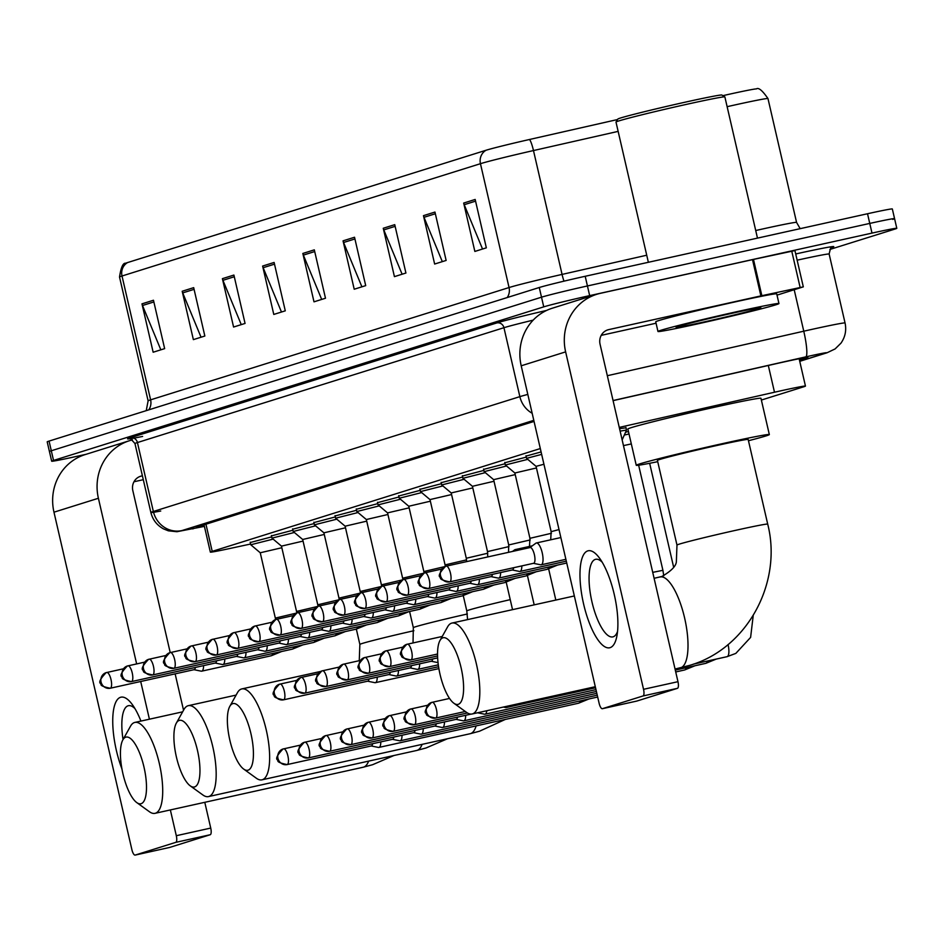 <?xml version="1.0" encoding="UTF-8"?>
<svg xmlns="http://www.w3.org/2000/svg" width="944" height="944" viewBox="0 0 944 944"><rect width="100%" height="100%" fill="white"/><g stroke="black" fill="none" stroke-linecap="round" stroke-linejoin="round"><path stroke-width="1.42" d="M271.459 535.885L292.9 530.221M292.675 529.242L314.116 523.578M313.892 522.587L335.332 516.923M335.108 515.943L356.549 510.279M356.325 509.288L377.777 503.636M377.541 502.645L398.993 496.981M398.757 496.001L420.21 490.337M419.974 489.346L441.426 483.682M441.19 482.703L462.643 477.039M462.407 476.059L483.859 470.395M483.623 469.404L505.075 463.74M504.851 462.761L526.292 457.097M526.068 456.105L541.101 451.928M250.243 542.529L271.683 536.865M625.577 432.175L628.456 431.538M540.322 448.553L212.211 551.367A37.253 0.979 167 0 0 210.347 552.11A37.253 0.979 167 0 0 229.345 548.606L250.585 544.027M761.371 400.055L803.592 386.828A37.253 0.979 167 0 0 805.456 386.072A37.253 0.979 167 0 0 774.493 392.232L619.264 427.408M619.559 428.67L626.014 427.785M86.093 454.3L76.476 456.424A37.253 0.979 -13 0 1 51.672 461.203A37.253 0.979 -13 0 1 53.537 460.448L543.744 306.859A37.253 0.979 -13 0 1 589.67 295.625L871.996 233.097A37.253 0.979 -13 0 1 896.8 228.318A37.253 0.979 -13 0 1 894.936 229.073L829.882 249.452M51.672 461.203L49.43 451.527A37.253 0.979 -13 0 1 51.295 450.772L541.514 297.183A37.253 0.979 -13 0 1 587.428 285.961L869.754 223.421A37.253 0.979 -13 0 1 894.57 218.642A37.253 0.979 -13 0 1 892.705 219.397M799.474 360.16L806.058 358.095A37.253 0.979 167 0 0 807.922 357.351A37.253 0.979 167 0 0 776.971 363.511L613.081 400.645M534.056 421.413L198.193 526.646A37.253 0.979 167 0 0 196.328 527.389A37.253 0.979 167 0 0 204.352 526.162M894.57 218.642L892.328 208.966A37.253 0.979 -13 0 0 867.524 213.745L585.197 276.285A37.253 0.979 -13 0 0 539.272 287.507L49.064 441.096A37.253 0.979 -13 0 0 47.2 441.851L49.43 451.527A37.253 0.979 -13 0 1 51.295 450.772L541.514 297.183A37.253 0.979 -13 0 1 587.428 285.961L869.754 223.421A37.253 0.979 -13 0 1 894.57 218.642L896.8 228.318M486.042 150.249A12.414 11.753 72.6 0 0 480.449 163.69L122.012 276.002A49.666 1.298 167 0 0 119.522 277.005C120.997 267.317 123.05 262.739 125.694 263.246A40.722 1.062 -13 0 1 127.593 262.562L486.042 150.249A40.722 1.062 -13 0 1 529.513 139.488L617.553 119.534M722.88 95.663A40.722 1.062 -13 0 1 756.404 88.913C758.551 87.285 762.41 90.506 767.968 98.565A49.666 1.298 167 0 0 727.128 106.684M394.745 224.66L405.92 273.028L394.427 276.639L383.264 228.259L394.745 224.66M434.96 212.058L446.134 260.438L434.641 264.037L423.467 215.657L434.96 212.058M475.174 199.455L486.337 247.835L474.856 251.434L463.681 203.054L475.174 199.455M274.114 262.456L285.277 310.836L273.784 314.435L262.621 266.055L274.114 262.456M233.9 275.058L245.062 323.438L233.581 327.037L222.406 278.657L233.9 275.058M193.685 287.649L204.848 336.029L193.367 339.628L182.192 291.259L193.685 287.649M153.471 300.251L164.645 348.631L153.152 352.23L141.978 303.85L153.471 300.251M354.531 237.251L365.706 285.631L354.212 289.23L343.05 240.85L354.531 237.251M314.317 249.853L325.491 298.233L313.998 301.832L302.835 253.452L314.317 249.853M321.692 299.425L303.366 255.104A9.936 9.405 -107.4 0 1 302.835 253.452M361.906 286.823L343.569 242.502A9.936 9.405 -107.4 0 1 343.05 240.85M160.834 349.823L142.509 305.502A9.936 9.405 -107.4 0 1 141.978 303.85M201.048 337.22L182.723 292.9A9.936 9.405 -107.4 0 1 182.192 291.259M241.263 324.63L222.937 280.309A9.936 9.405 -107.4 0 1 222.406 278.657M281.477 312.027L263.152 267.707A9.936 9.405 -107.4 0 1 262.621 266.055M482.537 249.027L464.212 204.706A9.936 9.405 -107.4 0 1 463.681 203.054M442.323 261.63L423.998 217.309A9.936 9.405 -107.4 0 1 423.467 215.657M402.109 274.22L383.783 229.899A9.936 9.405 -107.4 0 1 383.264 228.259M121.941 768.935A49.666 16.001 77.5 0 1 120.537 697.297A49.666 16.001 77.5 0 1 132.231 704.46A49.666 16.001 77.5 0 1 140.939 721.074M134.968 708.625A39.731 12.803 -102.5 0 0 128.408 705.699A39.731 12.803 -102.5 0 0 128.065 705.793A39.731 12.803 -102.5 0 0 123.05 739.553M132.467 439.88A49.666 46.999 72.6 0 0 129.458 440.706L85.031 454.63A49.666 46.999 72.6 0 0 53.973 512.191L131.877 849.624A6.207 1.994 -102.5 0 0 135.145 855.087A6.207 1.994 -102.5 0 0 135.193 855.075L169.625 847.452A6.207 1.994 77.5 0 1 169.566 847.464A6.207 1.994 77.5 0 1 169.519 847.476M129.458 440.706A49.666 46.999 72.6 0 0 98.4 498.267L136.644 663.915M175.785 842.355A6.207 1.994 -102.5 0 0 176.304 835.711L210.736 828.077A6.207 1.994 77.5 0 1 210.217 834.732L175.785 842.355L135.193 855.075L169.566 847.464M140.703 681.497L149.412 719.198M170.357 809.94L176.304 835.711M210.217 834.732L169.625 847.452M210.736 828.077L204.789 802.317M183.537 710.242L175.136 673.874M170.215 652.587L132.833 490.644A12.414 11.753 -107.4 0 1 140.597 476.248A12.414 11.753 -107.4 0 1 141.517 476.012L142.402 475.811M133.989 481.759L143.299 479.694M141.14 803.686A34.149 10.998 -102.5 0 0 143.995 767.13A34.149 10.998 -102.5 0 0 125.788 737.17A34.149 10.998 -102.5 0 0 122.862 739.884A34.149 10.998 -102.5 0 0 122.72 772.806A34.149 10.998 -102.5 0 0 136.75 802.577A34.149 10.998 -102.5 0 0 141.14 803.686M122.862 739.884L130.484 726.243A46.563 14.998 77.5 0 1 134.473 722.526A46.563 14.998 77.5 0 1 134.874 722.42A46.563 14.998 77.5 0 1 159.442 764.015A46.563 14.998 77.5 0 1 155.406 813.232A46.563 14.998 77.5 0 1 155.005 813.339A46.563 14.998 77.5 0 1 149.423 811.734L136.75 802.577M194.606 786.93A34.149 10.998 -102.5 0 0 197.461 750.374A34.149 10.998 -102.5 0 0 179.254 720.414A34.149 10.998 -102.5 0 0 176.327 723.139A34.149 10.998 -102.5 0 0 176.186 756.05A34.149 10.998 -102.5 0 0 190.216 785.833A34.149 10.998 -102.5 0 0 194.606 786.93M176.327 723.139L183.95 709.487A46.563 14.998 77.5 0 1 187.939 705.782A46.563 14.998 77.5 0 1 188.34 705.664A46.563 14.998 77.5 0 1 212.907 747.259A46.563 14.998 77.5 0 1 208.872 796.488A46.563 14.998 77.5 0 1 208.471 796.594A46.563 14.998 77.5 0 1 202.889 794.978L190.216 785.833M248.071 770.186A34.149 10.998 -102.5 0 0 250.927 733.618A34.149 10.998 -102.5 0 0 232.708 703.658A34.149 10.998 -102.5 0 0 229.793 706.383A34.149 10.998 -102.5 0 0 229.652 739.305A34.149 10.998 -102.5 0 0 243.682 769.077A34.149 10.998 -102.5 0 0 248.071 770.186M229.793 706.383L237.416 692.731A46.563 14.998 77.5 0 1 241.393 689.026A46.563 14.998 77.5 0 1 241.794 688.919A46.563 14.998 77.5 0 1 266.373 730.503A46.563 14.998 77.5 0 1 262.338 779.732A46.563 14.998 77.5 0 1 261.936 779.838A46.563 14.998 77.5 0 1 256.355 778.234L243.682 769.077M458.253 704.33A34.149 10.998 -102.5 0 0 461.097 667.762A34.149 10.998 -102.5 0 0 442.889 637.802A34.149 10.998 -102.5 0 0 439.975 640.528A34.149 10.998 -102.5 0 0 439.833 673.45A34.149 10.998 -102.5 0 0 453.863 703.221A34.149 10.998 -102.5 0 0 458.253 704.33M439.975 640.528L447.598 626.875A46.563 14.998 77.5 0 1 451.574 623.17A46.563 14.998 77.5 0 1 451.975 623.064A46.563 14.998 77.5 0 1 476.555 664.659A46.563 14.998 77.5 0 1 472.519 713.876A46.563 14.998 77.5 0 1 472.118 713.983A46.563 14.998 77.5 0 1 466.537 712.378L453.863 703.221M748.167 439.456A46.563 1.215 167 0 0 717.157 445.426A46.563 1.215 167 0 0 657.425 460.401L676.978 545.066A46.563 1.215 167 0 1 679.302 544.122A46.563 1.215 167 0 1 736.709 530.091A46.563 1.215 167 0 1 767.708 524.121L748.167 439.456M657.72 461.675A68.298 1.794 -13 0 1 636.256 465.298A68.298 1.794 -13 0 1 723.859 443.326A68.298 1.794 -13 0 1 769.336 434.57A68.298 1.794 -13 0 1 748.462 440.73M636.256 465.298L627.878 429.013A68.298 1.794 -13 0 1 715.481 407.041A68.298 1.794 -13 0 1 760.958 398.285L769.336 434.57M371.216 745.961L378.426 747.436A11.175 3.599 -102.5 0 0 378.945 747.424A11.175 3.599 -102.5 0 0 379.051 747.4A11.175 3.599 -102.5 0 0 380.798 741.89M371.322 745.937A8.071 2.596 -102.5 0 0 371.393 745.925A8.071 2.596 -102.5 0 0 371.464 745.902A8.071 2.596 -102.5 0 0 372.62 743.707M392.433 739.317L399.642 740.78A11.175 3.599 -102.5 0 0 400.162 740.78A11.175 3.599 -102.5 0 0 400.268 740.757A11.175 3.599 -102.5 0 0 402.014 735.246M392.539 739.294A8.071 2.596 -102.5 0 0 392.61 739.282A8.071 2.596 -102.5 0 0 392.68 739.258A8.071 2.596 -102.5 0 0 393.837 737.052M413.649 732.674L420.859 734.137A11.175 3.599 -102.5 0 0 421.39 734.137A11.175 3.599 -102.5 0 0 421.484 734.113A11.175 3.599 -102.5 0 0 423.231 728.603M413.755 732.638A8.071 2.596 -102.5 0 0 413.826 732.627A8.071 2.596 -102.5 0 0 413.897 732.615A8.071 2.596 -102.5 0 0 415.053 730.408M434.865 726.019L442.075 727.482A11.175 3.599 -102.5 0 0 442.606 727.482A11.175 3.599 -102.5 0 0 442.701 727.458A11.175 3.599 -102.5 0 0 444.447 721.948M434.972 725.995A8.071 2.596 -102.5 0 0 435.042 725.983A8.071 2.596 -102.5 0 0 435.113 725.96A8.071 2.596 -102.5 0 0 436.27 723.765M456.082 719.375L463.292 720.838A11.175 3.599 -102.5 0 0 463.823 720.838A11.175 3.599 -102.5 0 0 463.917 720.815A11.175 3.599 -102.5 0 0 465.663 715.304M456.188 719.34A8.071 2.596 -102.5 0 0 456.259 719.328A8.071 2.596 -102.5 0 0 456.33 719.316A8.071 2.596 -102.5 0 0 457.486 717.11M477.57 712.779L484.508 714.195A11.175 3.599 -102.5 0 0 485.039 714.195A11.175 3.599 -102.5 0 0 485.133 714.16A11.175 3.599 -102.5 0 0 486.785 710.738M503.376 707.068L505.724 707.54A11.175 3.599 -102.5 0 0 506.255 707.54A11.175 3.599 -102.5 0 0 506.35 707.516A11.175 3.599 -102.5 0 0 507.53 706.147M367.747 681.167A8.071 2.596 -102.5 0 0 367.818 681.155A8.071 2.596 -102.5 0 0 367.889 681.143A8.071 2.596 -102.5 0 0 369.045 678.937M367.641 681.202L374.851 682.665A11.175 3.599 -102.5 0 0 375.37 682.665A11.175 3.599 -102.5 0 0 377.222 677.131M388.963 674.523A8.071 2.596 -102.5 0 0 389.034 674.512A8.071 2.596 -102.5 0 0 389.105 674.488A8.071 2.596 -102.5 0 0 390.261 672.293M388.857 674.547L396.067 676.022A11.175 3.599 -102.5 0 0 396.586 676.022A11.175 3.599 -102.5 0 0 398.439 670.476M410.18 667.88A8.071 2.596 -102.5 0 0 410.251 667.868A8.071 2.596 -102.5 0 0 410.321 667.845A8.071 2.596 -102.5 0 0 411.478 665.65M410.074 667.904L417.283 669.367A11.175 3.599 -102.5 0 0 417.803 669.367A11.175 3.599 -102.5 0 0 419.655 663.833M431.396 661.225A8.071 2.596 -102.5 0 0 431.467 661.213A8.071 2.596 -102.5 0 0 431.538 661.201A8.071 2.596 -102.5 0 0 432.694 658.995M623.465 445.615L631.324 443.916M624.314 435.042L629.034 433.992M296.204 613.152L275.329 618.084L260.249 552.771L281.843 547.732M194.086 669.662A8.071 2.596 -102.5 0 0 194.157 669.65A8.071 2.596 -102.5 0 0 194.228 669.638A8.071 2.596 -102.5 0 0 195.384 667.432M193.98 669.697L201.19 671.16A11.175 3.599 -102.5 0 0 201.721 671.16A11.175 3.599 -102.5 0 0 203.562 665.626M260.249 552.771L250.762 544.771L273.146 539.118M317.42 606.496L296.546 611.441L281.465 546.128L303.059 541.089M215.303 663.018A8.071 2.596 -102.5 0 0 215.374 663.007A8.071 2.596 -102.5 0 0 215.444 662.983A8.071 2.596 -102.5 0 0 216.601 660.788M215.197 663.042L222.406 664.517A11.175 3.599 -102.5 0 0 222.937 664.517A11.175 3.599 -102.5 0 0 224.778 658.971M281.465 546.128L271.978 538.127L294.363 532.475M338.636 599.853L317.762 604.785L302.682 539.484L324.276 534.446M236.519 656.375A8.071 2.596 -102.5 0 0 236.59 656.363A8.071 2.596 -102.5 0 0 236.661 656.34A8.071 2.596 -102.5 0 0 237.817 654.145M236.413 656.399L243.635 657.862A11.175 3.599 -102.5 0 0 244.154 657.862A11.175 3.599 -102.5 0 0 245.995 652.328M302.682 539.484L293.195 531.484L315.579 525.82M359.853 593.21L338.979 598.142L323.898 532.829L345.492 527.79M257.736 649.72A8.071 2.596 -102.5 0 0 257.806 649.708A8.071 2.596 -102.5 0 0 257.877 649.696A8.071 2.596 -102.5 0 0 259.034 647.49M257.629 649.755L264.851 651.218A11.175 3.599 -102.5 0 0 265.37 651.218A11.175 3.599 -102.5 0 0 267.223 645.684M323.91 532.829L314.411 524.829L336.796 519.176M381.069 586.554L360.195 591.499L345.126 526.186L366.709 521.147M278.952 643.076A8.071 2.596 -102.5 0 0 279.023 643.065A8.071 2.596 -102.5 0 0 279.094 643.041A8.071 2.596 -102.5 0 0 280.25 640.846M278.846 643.1L286.067 644.563A11.175 3.599 -102.5 0 0 286.587 644.563A11.175 3.599 -102.5 0 0 288.439 639.029M345.126 526.186L335.627 518.185L358.024 512.533M402.286 579.911L381.411 584.843L366.343 519.53L387.925 514.492M300.18 636.433A8.071 2.596 -102.5 0 0 300.251 636.421A8.071 2.596 -102.5 0 0 300.31 636.398A8.071 2.596 -102.5 0 0 301.466 634.191M300.062 636.457L307.284 637.92A11.175 3.599 -102.5 0 0 307.803 637.92A11.175 3.599 -102.5 0 0 309.656 632.386M366.343 519.542L356.844 511.53L379.24 505.878M423.502 573.256L402.628 578.2L387.559 512.887L409.141 507.848M321.397 629.778A8.071 2.596 -102.5 0 0 321.467 629.766A8.071 2.596 -102.5 0 0 321.526 629.754A8.071 2.596 -102.5 0 0 322.683 627.548M321.279 629.813L328.5 631.276A11.175 3.599 -102.5 0 0 329.019 631.276A11.175 3.599 -102.5 0 0 330.872 625.73M387.559 512.887L378.06 504.887L400.457 499.234M444.718 566.612L423.844 571.545L408.776 506.244L430.358 501.205M342.613 623.134A8.071 2.596 -102.5 0 0 342.684 623.123A8.071 2.596 -102.5 0 0 342.755 623.099A8.071 2.596 -102.5 0 0 343.899 620.904M342.495 623.158L349.717 624.621A11.175 3.599 -102.5 0 0 350.236 624.621A11.175 3.599 -102.5 0 0 352.088 619.087M408.776 506.244L399.277 498.243L421.673 492.579M466.56 559.875L445.072 564.901L429.992 499.588L451.574 494.55M363.829 616.479A8.071 2.596 -102.5 0 0 363.9 616.467A8.071 2.596 -102.5 0 0 363.971 616.456A8.071 2.596 -102.5 0 0 365.127 614.249M363.711 616.515L370.933 617.978A11.175 3.599 -102.5 0 0 371.452 617.978A11.175 3.599 -102.5 0 0 373.305 612.444M429.992 499.6L420.493 491.588L442.889 485.936M487.777 553.219L466.289 558.258L451.208 492.945L472.791 487.906M385.046 609.836A8.071 2.596 -102.5 0 0 385.117 609.824A8.071 2.596 -102.5 0 0 385.187 609.8A8.071 2.596 -102.5 0 0 386.344 607.606M384.928 609.859L392.149 611.334A11.175 3.599 -102.5 0 0 392.669 611.334A11.175 3.599 -102.5 0 0 394.521 605.788M451.208 492.945L441.709 484.945L464.106 479.292M508.993 546.576L487.505 551.603L472.425 486.302L494.007 481.263M406.262 603.192A8.071 2.596 -102.5 0 0 406.333 603.181A8.071 2.596 -102.5 0 0 406.404 603.157A8.071 2.596 -102.5 0 0 407.56 600.962M406.144 603.216L413.366 604.679A11.175 3.599 -102.5 0 0 413.885 604.679A11.175 3.599 -102.5 0 0 415.738 599.145M472.425 486.302L462.926 478.301L485.322 472.637M530.221 539.933L508.722 544.959L493.641 479.646L515.223 474.608M427.479 596.537A8.071 2.596 -102.5 0 0 427.549 596.525A8.071 2.596 -102.5 0 0 427.62 596.514A8.071 2.596 -102.5 0 0 428.777 594.307M427.361 596.573L434.582 598.036A11.175 3.599 -102.5 0 0 435.101 598.036A11.175 3.599 -102.5 0 0 436.954 592.502M493.641 479.646L484.142 471.646L506.539 465.994M551.438 533.277L529.938 538.316L514.858 473.003L536.44 467.964M448.695 589.894A8.071 2.596 -102.5 0 0 448.766 589.882A8.071 2.596 -102.5 0 0 448.837 589.858A8.071 2.596 -102.5 0 0 449.993 587.664M448.589 589.917L455.799 591.392A11.175 3.599 -102.5 0 0 456.318 591.381A11.175 3.599 -102.5 0 0 458.17 585.846M514.858 473.003L505.359 465.003L527.755 459.35M469.911 583.25A8.071 2.596 -102.5 0 0 469.982 583.239A8.071 2.596 -102.5 0 0 470.053 583.215A8.071 2.596 -102.5 0 0 471.209 581.008M559.025 529.56L551.154 531.661L536.074 466.348L543.945 464.247M469.805 583.274L477.015 584.737A11.175 3.599 -102.5 0 0 477.534 584.737A11.175 3.599 -102.5 0 0 479.387 579.203M536.074 466.36L526.575 458.347L541.667 454.383M491.128 576.595A8.071 2.596 -102.5 0 0 491.199 576.583A8.071 2.596 -102.5 0 0 491.269 576.572A8.071 2.596 -102.5 0 0 492.426 574.365M491.022 576.631L498.231 578.094A11.175 3.599 -102.5 0 0 498.751 578.094A11.175 3.599 -102.5 0 0 500.603 572.548M516.982 550.446A11.175 3.599 -102.5 0 0 515.141 549.62A11.175 3.599 -102.5 0 0 514.669 549.845L512.509 551.438M512.344 569.952A8.071 2.596 -102.5 0 0 512.415 569.94A8.071 2.596 -102.5 0 0 512.486 569.916A8.071 2.596 -102.5 0 0 513.642 567.722M512.238 569.975L519.448 571.439A11.175 3.599 -102.5 0 0 519.967 571.439A11.175 3.599 -102.5 0 0 521.82 565.904M533.454 563.332L540.664 564.795A11.175 3.599 -102.5 0 0 541.195 564.795A11.175 3.599 -102.5 0 0 542.222 552.806A11.175 3.599 -102.5 0 0 536.357 542.977A11.175 3.599 -102.5 0 0 535.885 543.189L529.962 547.567M620.125 431.125L626.521 430.039L625.931 427.431M533.561 563.297A8.071 2.596 -102.5 0 0 533.631 563.285A8.071 2.596 -102.5 0 0 533.702 563.273A8.071 2.596 -102.5 0 0 534.375 554.635A8.071 2.596 -102.5 0 0 530.139 547.532A8.071 2.596 -102.5 0 0 530.068 547.544M610.107 647.655A49.666 16.001 77.5 0 1 583.616 604.077A49.666 16.001 77.5 0 1 587.77 550.895A49.666 16.001 77.5 0 1 599.464 558.057A49.666 16.001 77.5 0 1 616.821 636.409A49.666 16.001 77.5 0 1 610.107 647.655M602.201 562.223A39.731 12.803 -102.5 0 0 595.64 559.308A39.731 12.803 -102.5 0 0 595.298 559.403A39.731 12.803 -102.5 0 0 591.853 601.411A39.731 12.803 -102.5 0 0 612.833 636.893A39.731 12.803 -102.5 0 0 613.175 636.799A39.731 12.803 -102.5 0 0 617.541 631.477M761.855 295.696L760.888 295.909L752.51 259.635L753.477 259.423L761.855 295.696L803.309 286.858L777.006 295.13M752.51 259.635L600.372 293.324A49.666 46.999 72.6 0 0 596.691 294.316A49.666 46.999 72.6 0 0 565.633 351.876L643.537 689.309L677.969 681.686L600.065 344.253A12.414 11.753 -107.4 0 1 607.83 329.857A12.414 11.753 -107.4 0 1 608.75 329.609L760.888 295.909M753.477 259.423L794.931 250.573L803.309 286.858M596.691 294.316L552.264 308.228A49.666 46.999 72.6 0 0 521.206 365.8L599.11 703.233A6.207 1.994 -102.5 0 0 602.378 708.696A6.207 1.994 -102.5 0 0 602.425 708.684L636.858 701.05A6.207 1.994 77.5 0 1 636.799 701.073A6.207 1.994 77.5 0 1 636.752 701.073M677.969 681.686A6.207 1.994 77.5 0 1 677.45 688.329L643.017 695.964L602.425 708.684M643.017 695.964A6.207 1.994 -102.5 0 0 643.537 689.309M677.45 688.329L636.858 701.05M601.222 335.356L656.056 323.214M648.363 262.29L615.995 122.071A55.873 1.463 -13 0 1 615.995 122.024L617.86 119.05A53.395 1.392 -13 0 1 686.347 101.917A53.395 1.392 -13 0 1 721.877 95.037L724.85 96.89A55.873 1.463 -13 0 1 724.874 96.925L757.477 238.124M615.995 122.024A55.873 1.463 -13 0 1 687.669 104.1A55.873 1.463 -13 0 1 724.85 96.89M737.606 311.52A62.08 1.628 -13 0 1 778.953 303.555A62.08 1.628 -13 0 1 699.315 323.521A62.08 1.628 -13 0 1 657.968 331.486A62.08 1.628 -13 0 1 737.606 311.52M657.968 331.486L655.738 321.81A62.08 1.628 -13 0 1 735.376 301.844A62.08 1.628 -13 0 1 776.723 293.879L778.953 303.555M705.062 321.727A43.459 1.133 -13 0 1 676.128 327.261A43.459 1.133 -13 0 1 731.86 313.325A43.459 1.133 -13 0 1 760.781 307.72A43.459 1.133 -13 0 1 705.062 321.727M205.945 524.215L212.211 551.367M768.31 365.47L774.493 392.232M799.721 361.245L825.198 353.268A24.839 0.649 167 0 0 809.905 355.947A24.839 0.649 167 0 0 805.798 356.867L613.069 400.539M607.334 375.712L803.769 331.202A49.666 1.298 -13 0 1 811.982 329.362A49.666 1.298 -13 0 1 845.057 322.99L829.139 254.042A49.666 1.298 167 0 0 797.149 260.178M794.199 289.737L803.769 331.202A24.839 3.8 77.2 0 1 805.798 356.867M142.615 436.435A55.873 1.463 -13 0 1 130.307 437.768L496.815 322.931A55.873 1.463 -13 0 1 546.694 310.399M795.709 253.971A55.873 1.463 -13 0 1 831.935 247.434M53.537 460.448L49.064 441.096M871.996 233.097L867.524 213.745M589.67 295.625L585.197 276.285M543.744 306.859L539.272 287.507M160.74 511.011A49.666 1.298 -13 0 1 150.863 512.486A49.666 1.298 -13 0 1 153.353 511.483L137.435 442.547A49.666 1.298 167 0 0 134.957 443.55C130.756 438.783 128.844 437.202 129.21 438.818L133.824 438.122M533.797 420.328L181.897 530.587A24.839 23.506 -107.4 0 1 153.353 511.483L519.861 396.645L503.943 327.71L137.435 442.547A6.207 5.876 72.6 0 0 130.307 437.768M532.168 413.271A24.839 23.506 -107.4 0 1 519.861 396.645A49.666 1.298 -13 0 1 527.814 394.403M533.183 320.134A49.666 1.298 167 0 0 503.943 327.71A6.207 5.876 72.6 0 0 496.815 322.931M181.897 530.587L204.4 526.363M193.319 528.746A24.839 11.965 77.8 0 1 192.965 528.841A24.839 11.965 77.8 0 1 192.611 528.9M799.745 361.328L827.038 352.773A24.839 23.506 -107.4 0 1 825.198 353.268M805.916 357.493L806.058 358.095M755.719 230.525A49.666 1.298 -13 0 1 763.495 228.79A49.666 1.298 -13 0 1 796.571 222.418L800.17 228.66M119.522 277.005L148.114 400.846A49.666 1.298 -13 0 1 150.603 399.843L122.012 276.002A12.414 11.753 -107.4 0 1 127.593 262.562M529.513 139.488A12.414 1.9 77.2 0 1 533.478 150.556A49.666 1.298 167 0 0 480.449 163.69L509.052 287.542A49.666 1.298 -13 0 1 562.069 274.409L646.734 255.222M618.143 131.381L533.478 150.556L562.069 274.409A12.414 1.9 -102.8 0 0 563.969 281.159M148.751 409.861A12.414 11.753 -107.4 0 0 150.603 399.843L509.052 287.542A12.414 11.753 -107.4 0 1 507.199 297.561M314.718 251.552L303.366 255.104M274.503 264.143L263.152 267.707M234.289 276.745L222.937 280.309M194.075 289.348L182.723 292.9M153.86 301.95L142.509 305.502M354.92 238.95L343.569 242.502M395.135 226.348L383.783 229.899M435.349 213.745L423.998 217.309M475.564 201.143L464.212 204.706M98.4 498.267L53.973 512.191M141.517 476.012L139.7 476.578M362.791 767.307A46.563 14.998 -102.5 0 0 363.204 767.224A46.563 14.998 -102.5 0 0 363.605 767.118A46.563 14.998 -102.5 0 0 368.632 761.112M413.885 630.722A46.563 1.215 167 0 0 362.201 643.478A46.563 1.215 167 0 0 359.865 644.422L359.251 660.682M416.257 750.551A46.563 14.998 -102.5 0 0 416.658 750.48A46.563 14.998 -102.5 0 0 417.059 750.374A46.563 14.998 -102.5 0 0 422.098 744.368M467.351 613.978A46.563 1.215 167 0 0 415.667 626.733A46.563 1.215 167 0 0 413.33 627.666L413.024 642.923M469.723 733.795A46.563 14.998 -102.5 0 0 470.124 733.724A46.563 14.998 -102.5 0 0 470.525 733.618A46.563 14.998 -102.5 0 0 476.13 725.901M510.232 599.641A46.563 1.215 167 0 0 469.121 609.977A46.563 1.215 167 0 0 466.796 610.921L467.575 619.606M679.892 667.951A46.563 14.998 -102.5 0 0 680.305 667.868A46.563 14.998 -102.5 0 0 680.707 667.762A46.563 14.998 -102.5 0 0 684.742 618.544A46.563 14.998 -102.5 0 0 660.163 576.949A46.563 14.998 -102.5 0 0 659.762 577.055M287.059 764.593A8.071 2.596 -102.5 0 0 287.153 764.581A8.071 2.596 -102.5 0 0 287.224 764.569A8.071 2.596 -102.5 0 0 287.92 756.038A8.071 2.596 -102.5 0 0 283.66 748.828A8.071 2.596 -102.5 0 0 283.589 748.84A8.071 7.635 -107.4 0 0 277.949 758.351A8.071 7.635 72.6 0 0 287.224 764.569M578.436 703.245A11.175 3.599 -102.5 0 0 578.53 703.221A11.175 3.599 -102.5 0 0 578.625 703.197A11.175 3.599 -102.5 0 0 578.837 703.103A11.175 3.599 -102.5 0 0 580.076 700.932M308.275 757.949A8.071 2.596 -102.5 0 0 308.369 757.938A8.071 2.596 -102.5 0 0 308.44 757.914A8.071 2.596 -102.5 0 0 309.136 749.383A8.071 2.596 -102.5 0 0 304.877 742.173A8.071 2.596 -102.5 0 0 304.806 742.196A8.071 7.635 -107.4 0 0 299.165 751.707A8.071 7.635 72.6 0 0 308.44 757.914M329.503 751.306A8.071 2.596 -102.5 0 0 329.586 751.282A8.071 2.596 -102.5 0 0 329.657 751.271A8.071 2.596 -102.5 0 0 330.353 742.739A8.071 2.596 -102.5 0 0 326.093 735.529A8.071 2.596 -102.5 0 0 326.022 735.541A8.071 7.635 -107.4 0 0 320.382 745.064A8.071 7.635 72.6 0 0 329.657 751.271M350.72 744.651A8.071 2.596 -102.5 0 0 350.802 744.639A8.071 2.596 -102.5 0 0 350.873 744.627A8.071 2.596 -102.5 0 0 351.569 736.084A8.071 2.596 -102.5 0 0 347.309 728.874A8.071 2.596 -102.5 0 0 347.239 728.898A8.071 7.635 -107.4 0 0 341.598 738.409A8.071 7.635 72.6 0 0 350.873 744.627M371.936 738.007A8.071 2.596 -102.5 0 0 372.019 737.996A8.071 2.596 -102.5 0 0 372.089 737.972A8.071 2.596 -102.5 0 0 372.786 729.441A8.071 2.596 -102.5 0 0 368.526 722.231A8.071 2.596 -102.5 0 0 368.455 722.254A8.071 7.635 -107.4 0 0 362.815 731.765A8.071 7.635 72.6 0 0 372.089 737.972M393.152 731.364A8.071 2.596 -102.5 0 0 393.235 731.34A8.071 2.596 -102.5 0 0 393.306 731.329A8.071 2.596 -102.5 0 0 394.002 722.797A8.071 2.596 -102.5 0 0 389.742 715.587A8.071 2.596 -102.5 0 0 389.683 715.599A8.071 7.635 -107.4 0 0 384.031 725.122A8.071 7.635 72.6 0 0 393.306 731.329M684.518 670.004A11.175 3.599 -102.5 0 0 684.612 669.98A11.175 3.599 -102.5 0 0 684.707 669.957A11.175 3.599 -102.5 0 0 684.919 669.862A11.175 3.599 -102.5 0 0 686.17 667.691M414.369 724.709A8.071 2.596 -102.5 0 0 414.451 724.697A8.071 2.596 -102.5 0 0 414.522 724.673A8.071 2.596 -102.5 0 0 415.218 716.142A8.071 2.596 -102.5 0 0 410.959 708.932A8.071 2.596 -102.5 0 0 410.9 708.956A8.071 7.635 -107.4 0 0 405.247 718.467A8.071 7.635 72.6 0 0 414.522 724.673M705.734 663.349A11.175 3.599 -102.5 0 0 705.829 663.337A11.175 3.599 -102.5 0 0 705.935 663.313A11.175 3.599 -102.5 0 0 706.136 663.219A11.175 3.599 -102.5 0 0 707.386 661.048M435.585 718.065A8.071 2.596 -102.5 0 0 435.668 718.054A8.071 2.596 -102.5 0 0 435.739 718.03A8.071 2.596 -102.5 0 0 436.447 709.499A8.071 2.596 -102.5 0 0 432.187 702.289A8.071 2.596 -102.5 0 0 432.116 702.312A8.071 7.635 -107.4 0 0 426.464 711.823A8.071 7.635 72.6 0 0 435.739 718.03M726.951 656.705A11.175 3.599 -102.5 0 0 727.045 656.682A11.175 3.599 -102.5 0 0 727.151 656.658A11.175 3.599 -102.5 0 0 727.364 656.576A11.175 3.599 -102.5 0 0 728.048 644.551M283.483 699.834A8.071 2.596 -102.5 0 0 283.578 699.823A8.071 2.596 -102.5 0 0 283.648 699.799A8.071 2.596 -102.5 0 0 284.345 691.268A8.071 2.596 -102.5 0 0 280.085 684.058A8.071 2.596 -102.5 0 0 280.014 684.081A8.071 7.635 -107.4 0 0 274.374 693.592A8.071 7.635 72.6 0 0 283.648 699.799M304.7 693.191A8.071 2.596 -102.5 0 0 304.794 693.167A8.071 2.596 -102.5 0 0 304.865 693.156A8.071 2.596 -102.5 0 0 305.561 684.624A8.071 2.596 -102.5 0 0 301.301 677.414A8.071 2.596 -102.5 0 0 301.23 677.426A8.071 7.635 -107.4 0 0 295.59 686.949A8.071 7.635 72.6 0 0 304.865 693.156M325.916 686.536A8.071 2.596 -102.5 0 0 326.01 686.524A8.071 2.596 -102.5 0 0 326.081 686.5A8.071 2.596 -102.5 0 0 326.777 677.969A8.071 2.596 -102.5 0 0 322.518 670.759A8.071 2.596 -102.5 0 0 322.447 670.783A8.071 7.635 -107.4 0 0 316.806 680.294A8.071 7.635 72.6 0 0 326.081 686.5M347.144 679.892A8.071 2.596 -102.5 0 0 347.227 679.881A8.071 2.596 -102.5 0 0 347.298 679.857A8.071 2.596 -102.5 0 0 347.994 671.326A8.071 2.596 -102.5 0 0 343.734 664.116A8.071 2.596 -102.5 0 0 343.663 664.139A8.071 7.635 -107.4 0 0 338.023 673.65A8.071 7.635 72.6 0 0 347.298 679.857M368.361 673.237A8.071 2.596 -102.5 0 0 368.443 673.225A8.071 2.596 -102.5 0 0 368.514 673.214A8.071 2.596 -102.5 0 0 369.21 664.682A8.071 2.596 -102.5 0 0 364.95 657.472A8.071 2.596 -102.5 0 0 364.88 657.484A8.071 7.635 -107.4 0 0 359.239 666.995A8.071 7.635 72.6 0 0 368.514 673.214M389.577 666.594A8.071 2.596 -102.5 0 0 389.66 666.582A8.071 2.596 -102.5 0 0 389.73 666.558A8.071 2.596 -102.5 0 0 390.427 658.027A8.071 2.596 -102.5 0 0 386.167 650.817A8.071 2.596 -102.5 0 0 386.096 650.841A8.071 7.635 -107.4 0 0 380.456 660.352A8.071 7.635 72.6 0 0 389.73 666.558M410.793 659.95A8.071 2.596 -102.5 0 0 410.876 659.927A8.071 2.596 -102.5 0 0 410.947 659.915A8.071 2.596 -102.5 0 0 411.643 651.384A8.071 2.596 -102.5 0 0 407.383 644.174A8.071 2.596 -102.5 0 0 407.324 644.186A8.071 7.635 -107.4 0 0 401.672 653.708A8.071 7.635 72.6 0 0 410.947 659.915M652.729 572.359L662.912 570.318L663.75 575.793M110.177 688.247A8.071 2.596 -102.5 0 0 110.271 688.235A8.071 2.596 -102.5 0 0 110.33 688.223A8.071 2.596 -102.5 0 0 111.038 679.692A8.071 2.596 -102.5 0 0 106.778 672.482A8.071 2.596 -102.5 0 0 106.707 672.494A8.071 7.635 -107.4 0 0 101.055 682.005A8.071 7.635 72.6 0 0 110.33 688.223M281.713 651.49L271.27 655.75A11.175 3.599 -102.5 0 0 271.577 655.643A11.175 3.599 -102.5 0 0 272.816 653.46M131.393 681.603A8.071 2.596 -102.5 0 0 131.487 681.592A8.071 2.596 -102.5 0 0 131.546 681.568A8.071 2.596 -102.5 0 0 132.254 673.037A8.071 2.596 -102.5 0 0 127.995 665.827A8.071 2.596 -102.5 0 0 127.924 665.85A8.071 7.635 -107.4 0 0 122.272 675.361A8.071 7.635 72.6 0 0 131.546 681.568M302.93 644.846L292.487 649.106A11.175 3.599 -102.5 0 0 292.793 648.988A11.175 3.599 -102.5 0 0 294.032 646.817M152.609 674.96A8.071 2.596 -102.5 0 0 152.704 674.936A8.071 2.596 -102.5 0 0 152.775 674.925A8.071 2.596 -102.5 0 0 153.471 666.393A8.071 2.596 -102.5 0 0 149.211 659.183A8.071 2.596 -102.5 0 0 149.14 659.195A8.071 7.635 -107.4 0 0 143.5 668.718A8.071 7.635 72.6 0 0 152.775 674.925M324.146 638.203L313.703 642.463A11.175 3.599 -102.5 0 0 314.01 642.345A11.175 3.599 -102.5 0 0 315.249 640.162M173.826 668.305A8.071 2.596 -102.5 0 0 173.92 668.293A8.071 2.596 -102.5 0 0 173.991 668.281A8.071 2.596 -102.5 0 0 174.687 659.738A8.071 2.596 -102.5 0 0 170.427 652.528A8.071 2.596 -102.5 0 0 170.357 652.552A8.071 7.635 -107.4 0 0 164.716 662.063A8.071 7.635 72.6 0 0 173.991 668.281M345.362 631.548L334.919 635.808A11.175 3.599 -102.5 0 0 335.226 635.701A11.175 3.599 -102.5 0 0 336.465 633.518M195.042 661.661A8.071 2.596 -102.5 0 0 195.137 661.65A8.071 2.596 -102.5 0 0 195.207 661.626A8.071 2.596 -102.5 0 0 195.904 653.095A8.071 2.596 -102.5 0 0 191.644 645.885A8.071 2.596 -102.5 0 0 191.573 645.908A8.071 7.635 -107.4 0 0 185.933 655.419A8.071 7.635 72.6 0 0 195.207 661.626M366.579 624.904L356.136 629.164A11.175 3.599 -102.5 0 0 356.443 629.046A11.175 3.599 -102.5 0 0 357.682 626.875M216.259 655.018A8.071 2.596 -102.5 0 0 216.353 654.994A8.071 2.596 -102.5 0 0 216.424 654.983A8.071 2.596 -102.5 0 0 217.12 646.451A8.071 2.596 -102.5 0 0 212.86 639.241A8.071 2.596 -102.5 0 0 212.789 639.253A8.071 7.635 -107.4 0 0 207.149 648.776A8.071 7.635 72.6 0 0 216.424 654.983M387.795 618.249L377.352 622.521A11.175 3.599 -102.5 0 0 377.659 622.403A11.175 3.599 -102.5 0 0 378.898 620.22M237.475 648.363A8.071 2.596 -102.5 0 0 237.569 648.351A8.071 2.596 -102.5 0 0 237.64 648.327A8.071 2.596 -102.5 0 0 238.336 639.796A8.071 2.596 -102.5 0 0 234.077 632.586A8.071 2.596 -102.5 0 0 234.006 632.61A8.071 7.635 -107.4 0 0 228.365 642.121A8.071 7.635 72.6 0 0 237.64 648.327M409.012 611.606L398.569 615.866A11.175 3.599 -102.5 0 0 398.875 615.748A11.175 3.599 -102.5 0 0 400.114 613.576M258.691 641.719A8.071 2.596 -102.5 0 0 258.786 641.708A8.071 2.596 -102.5 0 0 258.857 641.684A8.071 2.596 -102.5 0 0 259.553 633.153A8.071 2.596 -102.5 0 0 255.293 625.943A8.071 2.596 -102.5 0 0 255.222 625.966A8.071 7.635 -107.4 0 0 249.582 635.477A8.071 7.635 72.6 0 0 258.857 641.684M430.228 604.962L419.785 609.222A11.175 3.599 -102.5 0 0 420.092 609.104A11.175 3.599 -102.5 0 0 421.331 606.933M279.908 635.064A8.071 2.596 -102.5 0 0 280.002 635.052A8.071 2.596 -102.5 0 0 280.073 635.041A8.071 2.596 -102.5 0 0 280.769 626.509A8.071 2.596 -102.5 0 0 276.509 619.299A8.071 2.596 -102.5 0 0 276.439 619.311A8.071 7.635 -107.4 0 0 270.798 628.822A8.071 7.635 72.6 0 0 280.073 635.041M451.444 598.307L441.001 602.567A11.175 3.599 -102.5 0 0 441.308 602.461A11.175 3.599 -102.5 0 0 442.559 600.278M301.124 628.421A8.071 2.596 -102.5 0 0 301.219 628.409A8.071 2.596 -102.5 0 0 301.289 628.385A8.071 2.596 -102.5 0 0 301.986 619.854A8.071 2.596 -102.5 0 0 297.726 612.644A8.071 2.596 -102.5 0 0 297.655 612.668A8.071 7.635 -107.4 0 0 292.015 622.179A8.071 7.635 72.6 0 0 301.289 628.385M472.661 591.664L462.218 595.924A11.175 3.599 -102.5 0 0 462.525 595.806A11.175 3.599 -102.5 0 0 463.775 593.634M322.341 621.777A8.071 2.596 -102.5 0 0 322.435 621.754A8.071 2.596 -102.5 0 0 322.506 621.742A8.071 2.596 -102.5 0 0 323.202 613.211A8.071 2.596 -102.5 0 0 318.942 606.001A8.071 2.596 -102.5 0 0 318.871 606.013A8.071 7.635 -107.4 0 0 313.231 615.535A8.071 7.635 72.6 0 0 322.506 621.742M493.877 585.02L483.434 589.28A11.175 3.599 -102.5 0 0 483.741 589.162A11.175 3.599 -102.5 0 0 484.992 586.991M343.557 615.122A8.071 2.596 -102.5 0 0 343.651 615.11A8.071 2.596 -102.5 0 0 343.722 615.099A8.071 2.596 -102.5 0 0 344.418 606.555A8.071 2.596 -102.5 0 0 340.159 599.357A8.071 2.596 -102.5 0 0 340.088 599.369A8.071 7.635 -107.4 0 0 334.447 608.88A8.071 7.635 72.6 0 0 343.722 615.099M515.094 578.365L504.651 582.625A11.175 3.599 -102.5 0 0 504.957 582.519A11.175 3.599 -102.5 0 0 506.208 580.336M364.785 608.479A8.071 2.596 -102.5 0 0 364.868 608.467A8.071 2.596 -102.5 0 0 364.939 608.443A8.071 2.596 -102.5 0 0 365.635 599.912A8.071 2.596 -102.5 0 0 361.375 592.702A8.071 2.596 -102.5 0 0 361.304 592.726A8.071 7.635 -107.4 0 0 355.664 602.237A8.071 7.635 72.6 0 0 364.939 608.443M536.31 571.722L525.867 575.982A11.175 3.599 -102.5 0 0 526.174 575.864A11.175 3.599 -102.5 0 0 527.425 573.692M386.002 601.835A8.071 2.596 -102.5 0 0 386.084 601.812A8.071 2.596 -102.5 0 0 386.155 601.8A8.071 2.596 -102.5 0 0 386.851 593.269A8.071 2.596 -102.5 0 0 382.591 586.059A8.071 2.596 -102.5 0 0 382.521 586.071A8.071 7.635 -107.4 0 0 376.88 595.593A8.071 7.635 72.6 0 0 386.155 601.8M557.526 565.067L547.083 569.338A11.175 3.599 -102.5 0 0 547.39 569.22A11.175 3.599 -102.5 0 0 548.641 567.037M407.218 595.18A8.071 2.596 -102.5 0 0 407.301 595.168A8.071 2.596 -102.5 0 0 407.371 595.145A8.071 2.596 -102.5 0 0 408.068 586.613A8.071 2.596 -102.5 0 0 403.808 579.404A8.071 2.596 -102.5 0 0 403.737 579.427A8.071 7.635 -107.4 0 0 398.097 588.938A8.071 7.635 72.6 0 0 407.371 595.145M428.434 588.537A8.071 2.596 -102.5 0 0 428.517 588.525A8.071 2.596 -102.5 0 0 428.588 588.501A8.071 2.596 -102.5 0 0 429.284 579.97A8.071 2.596 -102.5 0 0 425.024 572.76A8.071 2.596 -102.5 0 0 424.965 572.784A8.071 7.635 -107.4 0 0 419.313 582.295A8.071 7.635 72.6 0 0 428.588 588.501M449.651 581.882A8.071 2.596 -102.5 0 0 449.733 581.87A8.071 2.596 -102.5 0 0 449.804 581.858A8.071 2.596 -102.5 0 0 450.5 573.327A8.071 2.596 -102.5 0 0 446.241 566.117A8.071 2.596 -102.5 0 0 446.182 566.129A8.071 7.635 -107.4 0 0 440.529 575.639A8.071 7.635 72.6 0 0 449.804 581.858M565.633 351.876L521.206 365.8M608.75 329.609L606.933 330.176M800.134 287.448L791.756 251.163M204.034 524.805L210.347 552.11M799.143 358.732L805.456 386.072M204.4 526.374L176.941 531.72L168.351 530.823L163.454 528.864C156.893 525.218 152.692 519.766 150.863 512.486L134.957 443.55M830.531 247.859L832.219 247.281C831.404 246.101 830.378 248.355 829.139 254.042M827.038 352.773L835.11 348.926L840.962 343.168C845.234 337.032 846.603 330.306 845.057 322.99M767.968 98.565L796.571 222.418M148.114 400.846L146.249 410.652M394.002 755.495L372.573 764.723L363.204 767.224L155.005 813.339M182.64 711.835L134.874 722.42M356.336 629.117L359.865 644.422M447.468 738.751L426.039 747.978L416.658 750.48L208.471 796.594M236.106 695.091L188.34 705.664M409.59 611.476L413.33 627.666M505.252 719.458L479.505 731.222L470.124 733.724L261.936 779.838M320.571 671.467L241.794 688.919M463.28 595.676L466.796 610.921M767.708 524.121C782.741 582.92 747.058 648.788 689.675 665.367L675.054 669.036M654.098 578.294L661.838 576.501C671.526 570.872 676.376 565.798 676.376 561.279L676.978 545.066M574.353 595.959L451.975 623.064M595.298 686.701L472.118 713.983M371.393 745.925L287.153 764.581C279.802 763.106 276.804 761.655 278.15 760.227C275.129 759.318 276.745 755.578 282.999 749.005L300.204 745.158M378.945 747.424L578.53 703.221L588.973 698.961M392.61 739.282L308.369 757.938C301.018 756.463 298.021 755.011 299.366 753.572C296.345 752.663 297.962 748.922 304.216 742.35L321.432 738.515M597.682 697.026L400.162 740.78M413.826 732.627L329.586 751.282C322.234 749.819 319.237 748.356 320.582 746.928C317.562 746.02 319.178 742.279 325.432 735.706L342.648 731.86M597.257 695.173L421.39 734.137M435.042 725.983L350.802 744.639C343.451 743.164 340.454 741.713 341.799 740.273C338.778 739.376 340.395 735.636 346.649 729.063L363.865 725.216M596.832 693.321L442.606 727.482M456.259 719.328L372.019 737.996C364.679 736.521 361.67 735.069 363.015 733.63C359.994 732.721 361.611 728.98 367.865 722.408L385.081 718.573M596.396 691.468L463.823 720.838M471.08 714.101L393.235 731.34C385.895 729.865 382.886 728.414 384.232 726.986C381.211 726.078 382.827 722.337 389.081 715.764L406.298 711.918M675.727 671.951L684.612 669.98L695.055 665.721M649.661 463.292L673.638 567.167M595.971 689.616L485.039 714.195M467.422 712.968L414.451 724.697C407.112 723.222 404.103 721.771 405.448 720.331C402.427 719.422 404.044 715.682 410.298 709.109L427.514 705.274M675.29 670.098L705.829 663.337L716.272 659.077M595.546 687.763L506.255 707.54M465.298 711.481L435.668 718.054C428.328 716.579 425.319 715.115 426.664 713.688C423.644 712.779 425.272 709.038 431.514 702.466L449.533 698.442M693.344 664.151L727.045 656.682L735.824 653.401L750.61 637.401L753.218 615.547M367.818 681.155L283.578 699.823C276.226 698.348 273.229 696.896 274.562 695.457C271.553 694.548 273.17 690.807 279.424 684.235L296.628 680.4M506.22 582.247L512.545 609.647M438.877 668.6L375.37 682.665M389.034 674.512L304.794 693.167C297.443 691.692 294.445 690.241 295.791 688.813C292.77 687.905 294.386 684.164 300.64 677.591L317.845 673.745M527.436 575.592L534.186 604.856M438.571 666.724L396.586 676.022M410.251 667.868L326.01 686.524C318.659 685.049 315.662 683.598 317.007 682.158C313.986 681.249 315.603 677.509 321.857 670.936L339.073 667.101M548.653 568.949L555.827 600.054M438.299 664.836L417.803 669.367M431.467 661.213L347.227 679.881C339.875 678.406 336.878 676.942 338.223 675.515C335.203 674.606 336.819 670.865 343.073 664.293L360.289 660.446M431.29 661.26L438.028 662.629M437.638 657.897L368.443 673.225C361.092 671.75 358.095 670.299 359.44 668.871C356.419 667.963 358.036 664.222 364.29 657.649L381.506 653.803M437.556 655.974L389.66 666.582C382.308 665.107 379.311 663.656 380.656 662.216C377.635 661.307 379.252 657.567 385.506 650.994L402.722 647.159M437.532 654.027L410.876 659.927C403.536 658.464 400.527 657 401.873 655.573C398.852 654.664 400.468 650.923 406.722 644.351L442.252 636.457M638.651 465.215L662.912 570.318M194.157 669.65L110.271 688.235C102.92 686.76 99.911 685.309 101.256 683.881C98.247 682.972 99.863 679.232 106.106 672.659L123.322 668.812M275.329 618.084L275.589 619.559M271.27 655.75L201.721 671.16M250.762 544.771L250.16 542.175M215.374 663.007L131.487 681.592C124.136 680.117 121.127 678.665 122.472 677.226C119.463 676.317 121.08 672.576 127.322 666.004L144.538 662.169M296.546 611.441L296.805 612.904M292.487 649.106L222.937 664.517M271.978 538.127L271.376 535.531M236.59 656.363L152.704 674.936C145.352 673.473 142.343 672.01 143.689 670.582C140.68 669.674 142.296 665.933 148.538 659.36L165.755 655.514M317.762 604.785L318.034 606.26M313.703 642.463L244.154 657.862M293.195 531.484L292.593 528.888M257.806 649.708L173.92 668.293C166.569 666.818 163.56 665.367 164.905 663.927C161.896 663.03 163.513 659.29 169.755 652.717L186.971 648.87M338.979 598.142L339.25 599.617M334.919 635.808L265.37 651.218M314.411 524.829L313.809 522.233M279.023 643.065L195.137 661.65C187.785 660.175 184.788 658.723 186.121 657.284C183.112 656.375 184.729 652.634 190.971 646.062L208.187 642.227M360.195 591.499L360.466 592.962M356.136 629.164L286.587 644.563M335.627 518.185L335.026 515.589M300.251 636.421L216.353 654.994C209.002 653.519 206.004 652.068 207.338 650.64C204.329 649.732 205.945 645.991 212.188 639.418L229.404 635.572M381.411 584.843L381.683 586.318M377.352 622.521L307.803 637.92M356.844 511.53L356.242 508.946M321.467 629.766L237.569 648.351C230.218 646.876 227.221 645.425 228.554 643.985C225.545 643.076 227.162 639.336 233.404 632.763L250.62 628.928M402.628 578.2L402.899 579.663M398.569 615.866L329.019 631.276M378.06 504.887L377.458 502.291M342.684 623.123L258.786 641.708C251.434 640.233 248.437 638.769 249.771 637.342C246.762 636.433 248.378 632.692 254.62 626.12L271.837 622.273M423.844 571.545L424.116 573.02M419.785 609.222L350.236 624.621M399.277 498.243L398.675 495.647M363.9 616.467L280.002 635.052C272.651 633.577 269.654 632.126 270.987 630.698C267.978 629.79 269.595 626.049 275.837 619.476L293.053 615.63M445.072 564.901L445.332 566.376M441.001 602.567L371.452 617.978M420.493 491.588L419.891 488.992M385.117 609.824L301.219 628.409C293.867 626.934 290.87 625.483 292.203 624.043C289.194 623.134 290.811 619.394 297.065 612.821L314.269 608.986M466.289 558.258L466.666 561.586M462.218 595.924L392.669 611.334M441.709 484.945L441.108 482.349M406.333 603.181L322.435 621.754C315.084 620.291 312.086 618.827 313.42 617.4C310.411 616.491 312.027 612.75 318.281 606.178L335.486 602.331M487.505 551.603L487.753 556.925M483.434 589.28L413.885 604.679M462.926 478.301L462.336 475.705M427.549 596.525L343.651 615.11C336.3 613.635 333.303 612.184 334.648 610.744C331.627 609.848 333.244 606.107 339.498 599.534L356.714 595.688M508.722 544.959L508.533 552.311M504.651 582.625L435.101 598.036M484.142 471.646L483.552 469.05M448.766 589.882L364.868 608.467C357.516 606.992 354.519 605.541 355.864 604.101C352.844 603.192 354.46 599.452 360.714 592.879L377.93 589.044M529.938 538.316L529.49 546.446M525.867 575.982L456.318 591.381M505.359 465.003L504.769 462.407M469.982 583.239L386.084 601.812C378.733 600.337 375.736 598.885 377.081 597.458C374.06 596.549 375.677 592.808 381.931 586.236L399.147 582.389M551.154 531.661L550.706 539.791M547.083 569.338L477.534 584.737M526.575 458.347L525.985 455.763M491.199 576.583L407.301 595.168C399.949 593.693 396.952 592.242 398.297 590.802C395.276 589.894 396.893 586.153 403.147 579.581L420.363 575.746M566.742 563.025L498.751 578.094M512.415 569.94L428.517 588.525C421.177 587.05 418.168 585.587 419.514 584.159C416.493 583.25 418.109 579.51 424.363 572.937L441.58 569.09M532.345 545.809L515.141 549.62M566.317 561.173L519.967 571.439M533.631 563.285L449.733 581.87C442.394 580.395 439.385 578.943 440.73 577.516C437.709 576.607 439.326 572.866 445.58 566.294L530.139 547.532M560.866 537.549L536.357 542.977M622.155 439.916L626.521 430.039M565.893 559.32L541.195 564.795M602.378 708.696L636.799 701.073"/></g></svg>
